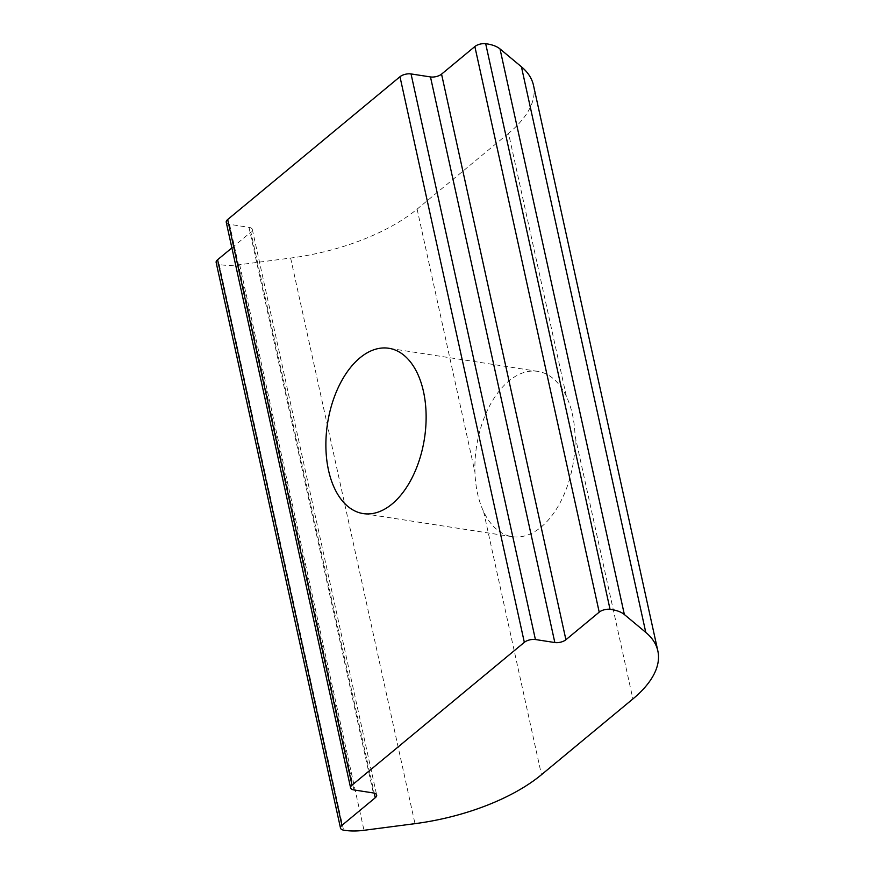 <?xml version="1.0" encoding="UTF-8"?>
<svg xmlns="http://www.w3.org/2000/svg" width="874" height="874" viewBox="0 0 874 874"><rect width="100%" height="100%" fill="white"/><g stroke="black" fill="none" stroke-linecap="round" stroke-linejoin="round"><path stroke-width="0.66" stroke-dasharray="4.37 3.28" d="M533.49 85.346A141.621 63.321 -12.4 0 1 508.537 133.34L566.374 396.381C571.618 407.557 574.513 420.722 575.059 435.897L632.896 698.938M566.374 396.381A83.642 49.042 -81.2 0 0 537.816 371.374A83.642 49.042 -81.2 0 0 508.93 380.955A83.642 49.042 -81.2 0 0 474.943 472.157C475.489 487.331 478.384 500.496 483.628 511.672A83.642 49.042 -81.2 0 0 512.186 536.68A83.642 49.042 -81.2 0 0 575.059 435.897M508.537 133.34L417.106 209.115A141.621 63.321 -12.4 0 1 290.627 258.048L239.651 264.691A40.466 18.092 -12.4 0 1 219.221 264.527A8.095 3.616 -12.4 0 1 216.151 262.495M231.883 247.899L250.871 232.156L374.214 793.133M226.246 222.269A8.095 3.616 -12.4 0 0 229.556 224.334L248.992 227.349A8.095 3.616 -12.4 0 1 252.302 229.414A8.095 3.616 -12.4 0 1 250.871 232.156M483.628 511.672L541.465 774.714M290.627 258.048L414.986 823.658M417.106 209.115L474.943 472.157M239.651 264.691L363.999 830.3M219.221 264.527L343.58 830.136M248.992 227.349L373.351 792.947M229.556 224.334L353.915 789.943M252.302 229.414L376.661 795.023M537.816 371.374L388.821 348.278M512.186 536.68L363.191 513.584"/><path stroke-width="1.31" d="M350.605 787.867L226.246 222.269A8.095 3.616 -12.4 0 1 227.677 219.527L399.975 76.726A8.095 3.616 -12.4 0 1 411.042 73.929L430.478 76.934A8.095 3.616 -12.4 0 0 441.556 74.137L474.855 46.541A8.095 3.616 -12.4 0 1 485.682 43.7A40.466 18.092 -12.4 0 1 500.004 48.922L521.428 66.785A141.621 63.321 -12.4 0 1 533.49 85.346L657.849 650.955A141.621 63.321 -12.4 0 1 632.896 698.938L541.465 774.714A141.621 63.321 -12.4 0 1 414.986 823.658L363.999 830.3A40.466 18.092 -12.4 0 1 343.58 830.136A8.095 3.616 -12.4 0 1 340.51 828.104A8.095 3.616 -12.4 0 1 341.931 825.362L375.23 797.765A8.095 3.616 -12.4 0 0 376.661 795.023A8.095 3.616 -12.4 0 0 373.351 792.947L353.915 789.943A8.095 3.616 -12.4 0 1 350.605 787.867A8.095 3.616 -12.4 0 1 352.025 785.125L524.334 642.335A8.095 3.616 -12.4 0 1 535.401 639.528L554.837 642.543A8.095 3.616 -12.4 0 0 565.915 639.735L599.214 612.15A8.095 3.616 -12.4 0 1 610.041 609.309A40.466 18.092 -12.4 0 1 624.364 614.531L645.777 632.394A141.621 63.321 -12.4 0 1 657.849 650.955M359.935 357.859A83.642 49.042 -81.2 0 0 325.904 447.554A83.642 49.042 -81.2 0 0 363.191 513.584A83.642 49.042 -81.2 0 0 424.469 438.442A83.642 49.042 -81.2 0 0 388.821 348.278A83.642 49.042 -81.2 0 0 359.935 357.859M340.51 828.104L216.151 262.495A8.095 3.616 -12.4 0 1 217.582 259.753L231.883 247.899M521.428 66.785L645.777 632.394M399.975 76.726L524.334 642.335M227.677 219.527L352.025 785.125M411.042 73.929L535.401 639.528M430.478 76.934L554.837 642.543M441.556 74.137L565.915 639.735M474.855 46.541L599.214 612.15M485.682 43.7L610.041 609.309M500.004 48.922L624.364 614.531M217.582 259.753L341.931 825.362M374.214 793.133L375.23 797.765"/></g></svg>
